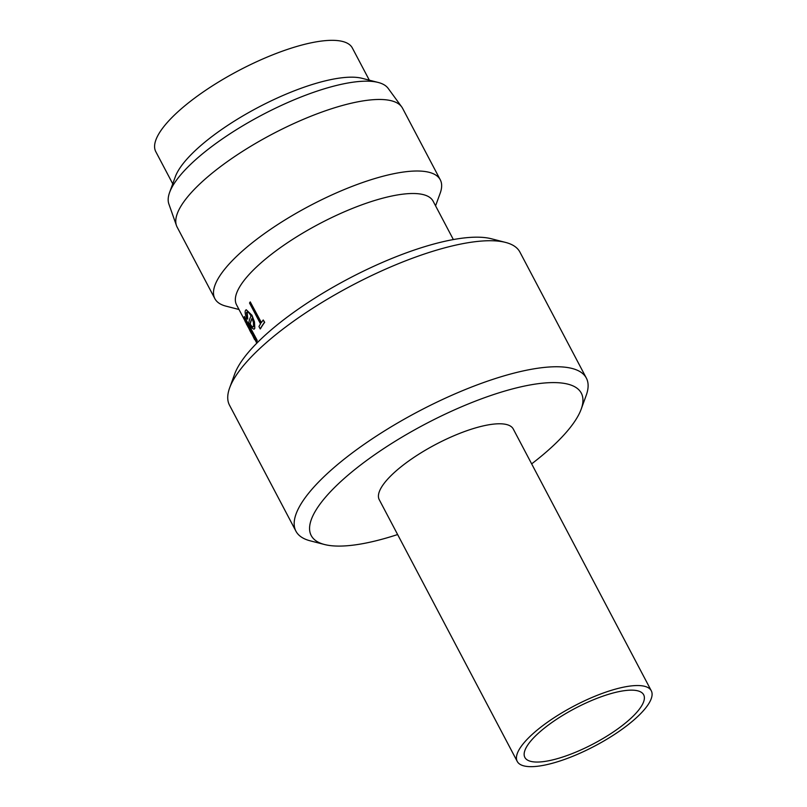 <?xml version="1.0" encoding="UTF-8"?>
<svg xmlns="http://www.w3.org/2000/svg" width="807" height="807" viewBox="0 0 807 807"><rect width="100%" height="100%" fill="white"/><g stroke="black" fill="none" stroke-linecap="round" stroke-linejoin="round"><path stroke-width="1.21" d="M618.707 731.616A75.757 22.525 -27.8 0 1 517.247 761.435A75.757 22.525 -27.8 0 1 549.829 720.58A75.757 22.525 -27.8 0 1 651.279 690.762A75.757 22.525 -27.8 0 1 618.707 731.616M651.279 690.762L513.272 429.011A75.757 22.525 152.2 0 0 411.822 458.82A75.757 22.525 152.2 0 0 379.24 499.674L517.247 761.435M553.743 721.206A67.152 19.973 -27.8 0 1 643.663 694.777A67.152 19.973 -27.8 0 1 614.793 730.991A67.152 19.973 -27.8 0 1 524.863 757.42A67.152 19.973 -27.8 0 1 553.743 721.206M397.619 534.547A152.664 45.404 -27.8 0 1 324.525 544.513L310.261 540.841A164.144 48.813 -27.8 0 1 295.947 531.208L229.501 405.175A164.144 48.813 -27.8 0 1 229.632 387.915L234.666 374.075A152.664 45.404 -27.8 0 1 300.184 307.8A152.664 45.404 -27.8 0 1 491.322 238.751L505.586 242.423A164.144 48.813 -27.8 0 1 519.9 252.066L586.346 378.09A164.144 48.813 -27.8 0 1 586.215 395.349L581.181 409.189A152.664 45.404 -27.8 0 1 531.652 463.874M229.632 387.915A164.144 48.813 -27.8 0 1 300.083 316.657A164.144 48.813 -27.8 0 1 505.586 242.423M295.947 531.208A164.144 48.813 -27.8 0 1 366.529 442.68A164.144 48.813 -27.8 0 1 586.346 378.09M324.525 544.513A152.664 45.404 -27.8 0 1 376.859 453.211A152.664 45.404 -27.8 0 1 523.41 386.291A152.664 45.404 -27.8 0 1 581.181 409.189M239.003 309.495L225.97 306.146A127.415 37.889 -27.8 0 1 214.864 298.661L177.137 227.11A127.415 37.889 -27.8 0 1 176.471 225.587L168.865 203.989A124.076 36.9 -27.8 0 1 169.611 192.429A124.076 36.9 -27.8 0 1 222.863 138.562A124.076 36.9 -27.8 0 1 378.201 82.455A124.076 36.9 -27.8 0 1 388.157 88.367L401.674 106.857A127.415 37.889 -27.8 0 1 402.562 108.259L440.279 179.81A127.415 37.889 -27.8 0 1 440.178 193.206L435.578 205.846M176.471 225.587A127.415 37.889 -27.8 0 1 231.932 158.404A127.415 37.889 -27.8 0 1 401.674 106.857M245.338 321.479L249.111 327.289L256.777 343.207M246.559 323.819L248.99 328.449M244.35 316.505A111.346 33.107 -27.8 0 0 244.329 317.343L257.12 341.109A111.114 33.047 -27.8 0 1 257.14 340.272L244.35 316.505L257.14 340.272M246.216 309.717L251.955 315.244L254.467 321.902L254.82 328.257L254.074 329.165M247.134 311.986L247.769 318.997L246.892 318.916C245.348 315.103 244.834 312.37 245.348 310.715L246.125 309.747L251.955 315.244M260.217 328.923L258.956 326.532A111.346 33.107 -27.8 0 1 260.53 323.889L249.524 303.008A111.346 33.107 -27.8 0 1 250.251 301.889L261.266 322.77A111.346 33.107 -27.8 0 1 263.223 319.986L264.676 322.316A111.114 33.047 -27.8 0 0 260.409 328.853L260.217 328.923A111.346 33.107 -27.8 0 1 264.484 322.366L264.676 322.316M250.251 301.889L261.387 322.578M245.066 321.004L236.542 304.824A111.114 33.047 -27.8 0 1 284.316 244.904A111.114 33.047 -27.8 0 1 433.117 201.175L453.352 239.558M214.864 298.661A127.415 37.889 -27.8 0 1 269.649 229.945A127.415 37.889 -27.8 0 1 440.279 179.81M169.611 192.429L175.29 176.804A111.114 33.047 -27.8 0 1 222.984 128.565A111.114 33.047 -27.8 0 1 362.091 78.319L378.201 82.455M172.738 183.825L155.781 151.645A111.114 33.047 -27.8 0 1 203.556 91.726A111.114 33.047 -27.8 0 1 352.356 48.006L369.324 80.175M263.223 319.986L264.484 322.366M251.764 315.325L254.467 321.902M254.266 321.973L254.82 328.257M254.619 328.338L253.973 329.216L252.006 328.066L248.758 322.961A111.346 33.107 -27.8 0 1 251.038 315.961C248.889 312.289 247.366 311.199 246.488 312.682L246.69 312.602M247.033 312.027L246.488 312.682L247.567 319.088M253.469 322.629L252.087 318.16A111.346 33.107 -27.8 0 0 250.019 324.152C251.774 327.017 252.934 327.733 253.499 326.3L253.469 322.629M252.984 326.976L253.499 326.3M250.019 324.152L250.22 324.061C251.986 326.926 253.146 327.642 253.701 326.22M250.22 324.061A111.114 33.047 -27.8 0 1 252.157 318.351M256.919 341.2A111.346 33.107 -27.8 0 1 256.929 340.372M252.5 335.308L251.865 334.037A111.346 33.107 -27.8 0 1 250.886 332.524L249.787 330.436A111.346 33.107 -27.8 0 1 248.818 327.743L245.177 320.944M245.136 321.59L249.111 327.289M248.909 327.39L252.228 333.674M252.016 333.775L254.629 339.101M246.196 323.597L249.212 329.074M254.598 339.576L249.938 329.912A111.346 33.107 -27.8 0 0 250.886 332.524M251.804 333.775L251.088 332.413A111.114 33.047 -27.8 0 1 250.473 330.981"/></g></svg>
